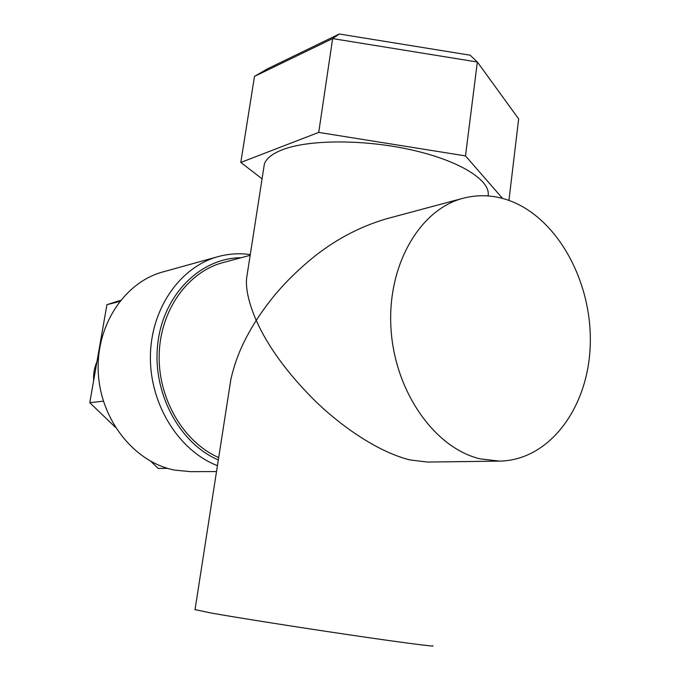 <?xml version="1.0" encoding="UTF-8"?>
<svg xmlns="http://www.w3.org/2000/svg" width="680" height="680" viewBox="0 0 680 680"><rect width="100%" height="100%" fill="white"/><g stroke="black" fill="none" stroke-linecap="round" stroke-linejoin="round"><path stroke-width="1.02" d="M262.072 178.84L240.797 162.444L318.725 132.405L465.494 155.898L502.579 198.424M488.027 195.917C491.325 180.982 461.065 161.254 412.998 150.237C365.032 139.162 308.788 139.383 282.387 149.736C272.298 153.68 266.288 158.465 264.367 164.076L263.721 168.232M463.233 198.22C479.23 194.114 495.142 195.092 510.977 201.169C558.79 219.768 592.518 283.381 590.223 345.321C588.336 407.277 549.737 460.284 499.587 461.116L480.344 458.898C435.004 448.435 394.757 391.884 391 328.627C386.928 265.361 419.841 209.27 463.233 198.22L386.019 218.909C358.411 227.205 333.378 240.677 310.913 259.318C288.447 278.154 272.212 295.894 256.224 320.374C248.871 303.305 245.658 289.306 246.585 278.375L247.792 270.563M218.688 457.563C183.506 442.195 157.845 398.599 159.188 354.229C160.378 309.833 188.037 271.719 223.201 262.531L250.172 255.306M499.587 461.116L427.457 462.06L410.269 459.977C378.53 452.362 340.45 426.003 313.633 399.44C286.731 372.368 267.589 346.01 256.224 320.374C242.054 343 235.433 359.737 230.869 379.338L228.786 392.725M432.692 645.745C436.942 647.113 404.065 642.898 351.322 635.129C298.699 627.376 237.66 617.729 211.344 613.062L195.024 609.603M216.512 471.554L190.528 471.673L174.386 470.058C134.589 462.272 100.767 420.359 98.303 372.997C95.566 325.644 124.491 282.217 162.911 271.923L218.067 256.632C228.709 253.733 239.445 253.045 250.282 254.575M508.938 200.413L518.653 118.898L477.351 62.016L470.118 55.191L339.277 34L267.512 68.808L254.49 76.381L332.639 38.59L477.351 62.016L465.494 155.898M240.797 162.444L254.49 76.381M318.725 132.405L332.639 38.59L339.277 34M167.62 468.367L158.236 468.452L150.85 461.354M119.612 301.495L106.93 304.683L120.513 300.365M103.394 401.183L89.777 402.679L106.93 304.683M115.319 427.219L89.777 402.679M218.323 459.943C178.933 443.147 151.7 391.654 157.862 342.865C163.736 293.998 200.982 257.805 241.136 257.728M217.43 465.664C179.027 450.908 149.915 404.762 150.399 356.736C150.714 308.686 180.2 266.849 218.067 256.632M96.951 361.709C94.325 367.727 93.228 374 93.653 380.536M264.367 164.076L246.585 278.375M230.869 379.338L194.998 609.798"/></g></svg>
